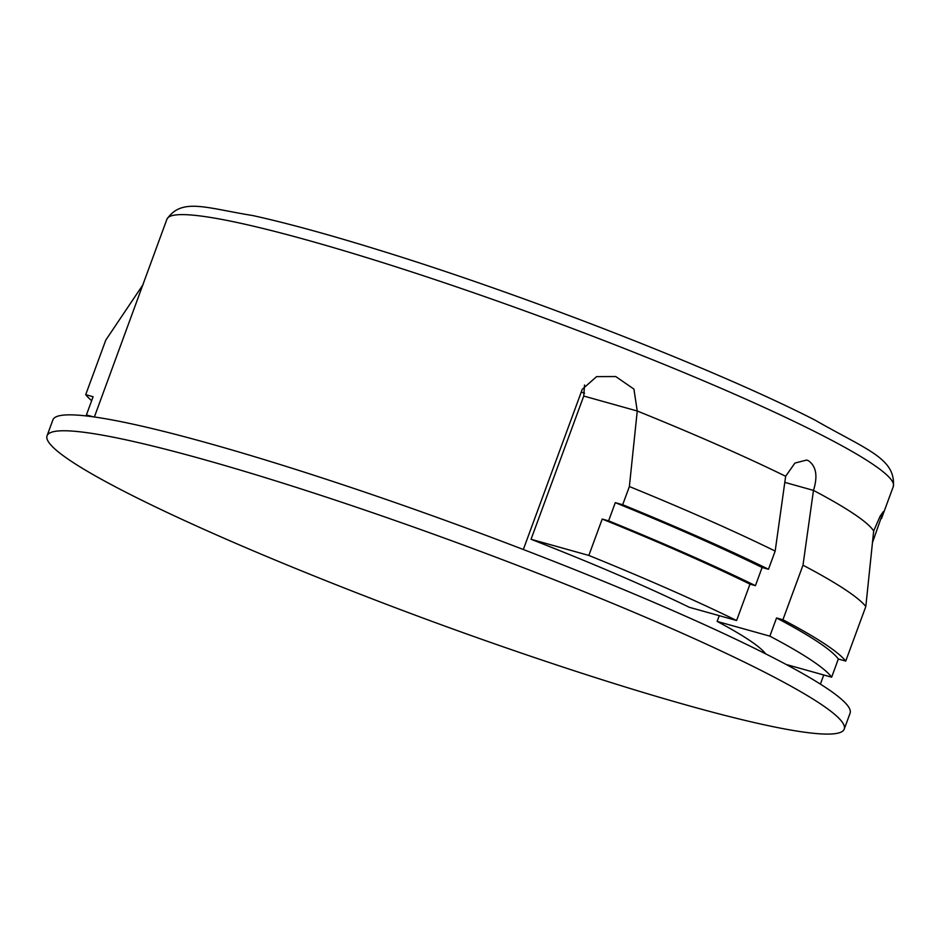 <?xml version="1.0" encoding="UTF-8"?>
<svg xmlns="http://www.w3.org/2000/svg" width="941" height="941" viewBox="0 0 941 941"><rect width="100%" height="100%" fill="white"/><g stroke="black" fill="none" stroke-linecap="round" stroke-linejoin="round"><path stroke-width="1.41" d="M584.526 385.022L583.749 396.043L531.053 539.275A328.585 31.865 20.2 0 1 689.318 607.298L736.591 620.519L749.977 584.138L755.423 585.667L762.116 567.482L768.479 569.258A407.688 39.546 -159.8 0 0 622.683 504.729L629.376 486.532L637.245 411.005L633.928 389.092L615.72 376.541L596.57 376.635L582.267 389.303L523.325 549.509M129.129 493.907A424.72 41.192 -159.8 0 0 298.673 569.717A4128.379 4128.379 0 0 0 565.812 668.004A424.72 41.192 -159.8 0 0 688.33 705.585A424.72 41.192 -159.8 0 0 844.242 729.087A424.72 41.192 -159.8 0 0 762.163 670.957A424.72 41.192 -159.8 0 0 202.962 459.279A424.72 41.192 -159.8 0 0 47.05 435.777A424.72 41.192 -159.8 0 0 129.129 493.907M844.242 729.087L850.099 713.172A424.72 41.192 -159.8 0 0 768.021 655.042A424.72 41.192 -159.8 0 0 330.126 480.545A424.72 41.192 -159.8 0 0 52.908 419.862L47.05 435.777M872.507 542.463L883.352 511.586L880.106 516.233L873.671 530.983A386.998 37.534 -159.8 0 0 813.471 490.39C817.917 476.205 816.259 466.324 808.495 460.761L806.684 460.043L794.91 463.078L785.653 476.275L775.172 551.073L768.479 569.258M823.751 674.979L820.387 684.107M166.933 219.182C181.766 197.539 205.503 207.937 252.964 215.595C286.523 223.005 327.703 234.25 376.506 249.318C522.478 294.074 716.783 369.719 814.977 420.086C866.073 449.48 895.938 458.373 893.327 486.438A386.998 37.534 -159.8 0 0 818.541 433.472A386.998 37.534 -159.8 0 0 419.533 274.478A386.998 37.534 -159.8 0 0 166.933 219.182L94.371 416.992M763.374 651.243L762.928 652.466M873.671 530.983L865.814 606.51L845.736 661.076A407.688 39.546 -159.8 0 0 782.912 619.743L802.991 565.188L813.471 490.39L784.806 482.368M782.912 619.743L776.548 617.966A399.16 38.71 20.2 0 1 838.337 659.006L845.736 661.076M838.337 659.006L831.644 677.191L786.17 664.475M93.253 416.828L86.419 414.922A399.16 38.71 20.2 0 0 87.313 416.063M143.067 284.605L105.792 340.101L85.713 394.667A407.688 39.546 -159.8 0 0 91.653 400.678M86.419 414.922L93.112 396.726L85.713 394.667M865.814 606.51A407.688 39.546 -159.8 0 0 802.991 565.188M785.653 476.275A386.998 37.534 -159.8 0 0 637.245 411.005L583.749 396.043M775.172 551.073A407.688 39.546 -159.8 0 0 629.376 486.532M584.549 393.22A328.585 31.865 20.2 0 1 581.256 392.068M776.548 617.966L769.856 636.151A399.16 38.71 20.2 0 1 831.644 677.191M769.856 636.151L717.136 621.413A328.585 31.865 20.2 0 1 765.633 653.83M719.253 615.673L717.136 621.413M622.683 504.729L615.296 502.659L608.604 520.844L602.216 519.056L588.831 555.437A391.868 38.005 20.2 0 1 736.591 620.519M588.831 555.437L531.053 539.275M608.604 520.844A399.16 38.71 20.2 0 1 755.423 585.667M602.216 519.056A391.868 38.005 20.2 0 1 749.977 584.138M615.296 502.659A399.16 38.71 20.2 0 1 762.116 567.482M874.33 537.499L873.048 537.146M893.327 486.438L881.494 518.585"/></g></svg>
